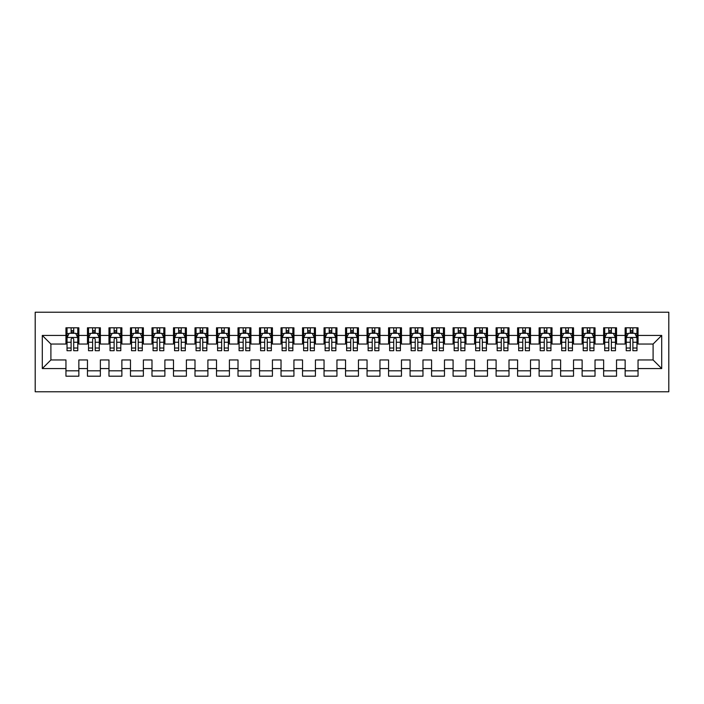 <?xml version="1.0" encoding="UTF-8"?>
<svg xmlns="http://www.w3.org/2000/svg" width="704" height="704" viewBox="0 0 704 704"><rect width="100%" height="100%" fill="white"/><g stroke="black" fill="none" stroke-linecap="round" stroke-linejoin="round"><path stroke-width="1.06" d="M35.2 391.785L668.8 391.785L668.8 312.215L35.2 312.215L35.2 391.785M42.302 368.562L42.302 335.438L65.956 335.438L65.956 344.045L50.899 344.045L50.899 359.955L42.302 368.562L65.956 368.562L65.956 376.191L78.857 376.191L78.857 368.562L87.463 368.562L87.463 376.191L100.364 376.191L100.364 368.562L108.97 368.562L108.97 376.191L121.871 376.191L121.871 368.562L130.478 368.562L130.478 376.191L143.378 376.191L143.378 368.562L151.985 368.562L151.985 376.191L164.886 376.191L164.886 368.562L173.492 368.562L173.492 376.191L186.393 376.191L186.393 368.562L194.999 368.562L194.999 376.191L207.9 376.191L207.9 368.562L216.506 368.562L216.506 376.191L229.407 376.191L229.407 368.562L238.014 368.562L238.014 376.191L250.914 376.191L250.914 368.562L259.521 368.562L259.521 376.191L272.422 376.191L272.422 368.562L281.028 368.562L281.028 376.191L293.929 376.191L293.929 368.562L302.535 368.562L302.535 376.191L315.436 376.191L315.436 368.562L324.042 368.562L324.042 376.191L336.943 376.191L336.943 368.562L345.55 368.562L345.55 376.191L358.45 376.191L358.45 368.562L367.057 368.562L367.057 376.191L379.958 376.191L379.958 368.562L388.564 368.562L388.564 376.191L401.465 376.191L401.465 368.562L410.071 368.562L410.071 376.191L422.972 376.191L422.972 368.562L431.578 368.562L431.578 376.191L444.479 376.191L444.479 368.562L453.086 368.562L453.086 376.191L465.986 376.191L465.986 368.562L474.593 368.562L474.593 376.191L487.494 376.191L487.494 368.562L496.1 368.562L496.1 376.191L509.001 376.191L509.001 368.562L517.607 368.562L517.607 376.191L530.508 376.191L530.508 368.562L539.114 368.562L539.114 376.191L552.015 376.191L552.015 368.562L560.622 368.562L560.622 376.191L573.522 376.191L573.522 368.562L582.129 368.562L582.129 376.191L595.03 376.191L595.03 368.562L603.636 368.562L603.636 376.191L616.537 376.191L616.537 368.562L625.143 368.562L625.143 376.191L638.044 376.191L638.044 359.955L653.101 359.955L653.101 344.045L638.044 344.045L638.044 335.438L661.698 335.438L661.698 368.562L638.044 368.562M638.044 335.438L638.044 327.809L625.143 327.809L625.143 335.438L616.537 335.438L616.537 327.809L603.636 327.809L603.636 335.438L595.03 335.438L595.03 327.809L582.129 327.809L582.129 335.438L573.522 335.438L573.522 327.809L560.622 327.809L560.622 335.438L552.015 335.438L552.015 327.809L539.114 327.809L539.114 335.438L530.508 335.438L530.508 327.809L517.607 327.809L517.607 335.438L509.001 335.438L509.001 327.809L496.1 327.809L496.1 335.438L487.494 335.438L487.494 327.809L474.593 327.809L474.593 335.438L465.986 335.438L465.986 327.809L453.086 327.809L453.086 335.438L444.479 335.438L444.479 327.809L431.578 327.809L431.578 335.438L422.972 335.438L422.972 327.809L410.071 327.809L410.071 335.438L401.465 335.438L401.465 327.809L388.564 327.809L388.564 335.438L379.958 335.438L379.958 327.809L367.057 327.809L367.057 335.438L358.45 335.438L358.45 327.809L345.55 327.809L345.55 335.438L336.943 335.438L336.943 327.809L324.042 327.809L324.042 335.438L315.436 335.438L315.436 327.809L302.535 327.809L302.535 335.438L293.929 335.438L293.929 327.809L281.028 327.809L281.028 335.438L272.422 335.438L272.422 327.809L259.521 327.809L259.521 335.438L250.914 335.438L250.914 327.809L238.014 327.809L238.014 335.438L229.407 335.438L229.407 327.809L216.506 327.809L216.506 335.438L207.9 335.438L207.9 327.809L194.999 327.809L194.999 335.438L186.393 335.438L186.393 327.809L173.492 327.809L173.492 335.438L164.886 335.438L164.886 327.809L151.985 327.809L151.985 335.438L143.378 335.438L143.378 327.809L130.478 327.809L130.478 335.438L121.871 335.438L121.871 327.809L108.97 327.809L108.97 335.438L100.364 335.438L100.364 327.809L87.463 327.809L87.463 335.438L78.857 335.438L78.857 327.809L65.956 327.809L65.956 335.438M616.537 368.562L616.537 359.955L625.143 359.955L625.143 368.562M661.698 335.438L653.101 344.045M595.03 368.562L595.03 359.955L603.636 359.955L603.636 368.562M625.143 335.438L625.143 344.045L616.537 344.045L616.537 335.438M573.522 368.562L573.522 359.955L582.129 359.955L582.129 368.562M603.636 335.438L603.636 344.045L595.03 344.045L595.03 335.438M552.015 368.562L552.015 359.955L560.622 359.955L560.622 368.562M582.129 335.438L582.129 344.045L573.522 344.045L573.522 335.438M530.508 368.562L530.508 359.955L539.114 359.955L539.114 368.562M560.622 335.438L560.622 344.045L552.015 344.045L552.015 335.438M509.001 368.562L509.001 359.955L517.607 359.955L517.607 368.562M539.114 335.438L539.114 344.045L530.508 344.045L530.508 335.438M487.494 368.562L487.494 359.955L496.1 359.955L496.1 368.562M517.607 335.438L517.607 344.045L509.001 344.045L509.001 335.438M465.986 368.562L465.986 359.955L474.593 359.955L474.593 368.562M496.1 335.438L496.1 344.045L487.494 344.045L487.494 335.438M444.479 368.562L444.479 359.955L453.086 359.955L453.086 368.562M474.593 335.438L474.593 344.045L465.986 344.045L465.986 335.438M422.972 368.562L422.972 359.955L431.578 359.955L431.578 368.562M453.086 335.438L453.086 344.045L444.479 344.045L444.479 335.438M401.465 368.562L401.465 359.955L410.071 359.955L410.071 368.562M431.578 335.438L431.578 344.045L422.972 344.045L422.972 335.438M379.958 368.562L379.958 359.955L388.564 359.955L388.564 368.562M410.071 335.438L410.071 344.045L401.465 344.045L401.465 335.438M358.45 368.562L358.45 359.955L367.057 359.955L367.057 368.562M388.564 335.438L388.564 344.045L379.958 344.045L379.958 335.438M336.943 368.562L336.943 359.955L345.55 359.955L345.55 368.562M367.057 335.438L367.057 344.045L358.45 344.045L358.45 335.438M315.436 368.562L315.436 359.955L324.042 359.955L324.042 368.562M345.55 335.438L345.55 344.045L336.943 344.045L336.943 335.438M293.929 368.562L293.929 359.955L302.535 359.955L302.535 368.562M324.042 335.438L324.042 344.045L315.436 344.045L315.436 335.438M272.422 368.562L272.422 359.955L281.028 359.955L281.028 368.562M302.535 335.438L302.535 344.045L293.929 344.045L293.929 335.438M250.914 368.562L250.914 359.955L259.521 359.955L259.521 368.562M281.028 335.438L281.028 344.045L272.422 344.045L272.422 335.438M229.407 368.562L229.407 359.955L238.014 359.955L238.014 368.562M259.521 335.438L259.521 344.045L250.914 344.045L250.914 335.438M207.9 368.562L207.9 359.955L216.506 359.955L216.506 368.562M238.014 335.438L238.014 344.045L229.407 344.045L229.407 335.438M186.393 368.562L186.393 359.955L194.999 359.955L194.999 368.562M216.506 335.438L216.506 344.045L207.9 344.045L207.9 335.438M164.886 368.562L164.886 359.955L173.492 359.955L173.492 368.562M194.999 335.438L194.999 344.045L186.393 344.045L186.393 335.438M143.378 368.562L143.378 359.955L151.985 359.955L151.985 368.562M173.492 335.438L173.492 344.045L164.886 344.045L164.886 335.438M121.871 368.562L121.871 359.955L130.478 359.955L130.478 368.562M151.985 335.438L151.985 344.045L143.378 344.045L143.378 335.438M100.364 368.562L100.364 359.955L108.97 359.955L108.97 368.562M130.478 335.438L130.478 344.045L121.871 344.045L121.871 335.438M78.857 368.562L78.857 359.955L87.463 359.955L87.463 368.562M108.97 335.438L108.97 344.045L100.364 344.045L100.364 335.438M50.899 359.955L65.956 359.955L65.956 368.562M87.463 335.438L87.463 344.045L78.857 344.045L78.857 335.438M625.143 333.186L626.217 333.186M636.97 333.186L638.044 333.186M603.636 333.186L604.71 333.186M615.463 333.186L616.537 333.186M582.129 333.186L583.202 333.186M593.956 333.186L595.03 333.186M560.622 333.186L561.695 333.186M572.449 333.186L573.522 333.186M539.114 333.186L540.188 333.186M550.942 333.186L552.015 333.186M517.607 333.186L518.681 333.186M529.434 333.186L530.508 333.186M496.1 333.186L497.174 333.186M507.927 333.186L509.001 333.186M474.593 333.186L475.666 333.186M486.42 333.186L487.494 333.186M453.086 333.186L454.159 333.186M464.913 333.186L465.986 333.186M431.578 333.186L432.652 333.186M443.406 333.186L444.479 333.186M410.071 333.186L411.145 333.186M421.898 333.186L422.972 333.186M388.564 333.186L389.638 333.186M400.391 333.186L401.465 333.186M367.057 333.186L368.13 333.186M378.884 333.186L379.958 333.186M345.55 333.186L346.623 333.186M357.377 333.186L358.45 333.186M324.042 333.186L325.116 333.186M335.87 333.186L336.943 333.186M302.535 333.186L303.609 333.186M314.362 333.186L315.436 333.186M281.028 333.186L282.102 333.186M292.855 333.186L293.929 333.186M259.521 333.186L260.594 333.186M271.348 333.186L272.422 333.186M238.014 333.186L239.087 333.186M249.841 333.186L250.914 333.186M216.506 333.186L217.58 333.186M228.334 333.186L229.407 333.186M194.999 333.186L196.073 333.186M206.826 333.186L207.9 333.186M173.492 333.186L174.566 333.186M185.319 333.186L186.393 333.186M151.985 333.186L153.058 333.186M163.812 333.186L164.886 333.186M130.478 333.186L131.551 333.186M142.305 333.186L143.378 333.186M108.97 333.186L110.044 333.186M120.798 333.186L121.871 333.186M87.463 333.186L88.537 333.186M99.29 333.186L100.364 333.186M65.956 333.186L67.03 333.186M77.783 333.186L78.857 333.186M65.956 370.814L78.857 370.814M87.463 370.814L100.364 370.814M108.97 370.814L121.871 370.814M130.478 370.814L143.378 370.814M151.985 370.814L164.886 370.814M173.492 370.814L186.393 370.814M194.999 370.814L207.9 370.814M216.506 370.814L229.407 370.814M238.014 370.814L250.914 370.814M259.521 370.814L272.422 370.814M281.028 370.814L293.929 370.814M302.535 370.814L315.436 370.814M324.042 370.814L336.943 370.814M345.55 370.814L358.45 370.814M367.057 370.814L379.958 370.814M388.564 370.814L401.465 370.814M410.071 370.814L422.972 370.814M431.578 370.814L444.479 370.814M453.086 370.814L465.986 370.814M474.593 370.814L487.494 370.814M496.1 370.814L509.001 370.814M517.607 370.814L530.508 370.814M539.114 370.814L552.015 370.814M560.622 370.814L573.522 370.814M582.129 370.814L595.03 370.814M603.636 370.814L616.537 370.814M625.143 370.814L638.044 370.814M42.302 335.438L50.899 344.045M653.101 359.955L661.698 368.562M73.7 330.598L71.113 330.598M77.783 348.014L73.7 348.014L73.7 350.706L77.783 350.706L77.783 337.594L75.636 333.291L69.186 333.291L67.03 337.594L67.03 350.706L71.113 350.706L71.113 348.014L67.03 348.014M67.03 337.594L67.03 327.809M77.783 337.594L77.783 327.809M71.113 333.291L71.113 327.809M73.7 327.809L73.7 333.291M73.7 348.014L73.7 339.205C72.838 337.55 71.975 337.55 71.113 339.205L71.113 348.014M73.7 333.186L71.113 333.186M95.207 330.598L92.62 330.598M99.29 348.014L95.207 348.014L95.207 350.706L99.29 350.706L99.29 337.594L97.143 333.291L90.684 333.291L88.537 337.594L88.537 350.706L92.62 350.706L92.62 348.014L88.537 348.014M88.537 337.594L88.537 327.809M99.29 337.594L99.29 327.809M92.62 333.291L92.62 327.809M95.207 327.809L95.207 333.291M95.207 348.014L95.207 339.205C94.345 337.55 93.482 337.55 92.62 339.205L92.62 348.014M95.207 333.186L92.62 333.186M116.714 330.598L114.127 330.598M120.798 348.014L116.714 348.014L116.714 350.706L120.798 350.706L120.798 337.594L118.65 333.291L112.191 333.291L110.044 337.594L110.044 350.706L114.127 350.706L114.127 348.014L110.044 348.014M110.044 337.594L110.044 327.809M120.798 337.594L120.798 327.809M114.127 333.291L114.127 327.809M116.714 327.809L116.714 333.291M116.714 348.014L116.714 339.205C115.852 337.55 114.99 337.55 114.127 339.205L114.127 348.014M116.714 333.186L114.127 333.186M138.222 330.598L135.634 330.598M142.305 348.014L138.222 348.014L138.222 350.706L142.305 350.706L142.305 337.594L140.158 333.291L133.698 333.291L131.551 337.594L131.551 350.706L135.634 350.706L135.634 348.014L131.551 348.014M131.551 337.594L131.551 327.809M142.305 337.594L142.305 327.809M135.634 333.291L135.634 327.809M138.222 327.809L138.222 333.291M138.222 348.014L138.222 339.205C137.359 337.55 136.497 337.55 135.634 339.205L135.634 348.014M138.222 333.186L135.634 333.186M159.729 330.598L157.142 330.598M163.812 348.014L159.729 348.014L159.729 350.706L163.812 350.706L163.812 337.594L161.665 333.291L155.206 333.291L153.058 337.594L153.058 350.706L157.142 350.706L157.142 348.014L153.058 348.014M153.058 337.594L153.058 327.809M163.812 337.594L163.812 327.809M157.142 333.291L157.142 327.809M159.729 327.809L159.729 333.291M159.729 348.014L159.729 339.205C158.866 337.55 158.004 337.55 157.142 339.205L157.142 348.014M159.729 333.186L157.142 333.186M181.236 330.598L178.649 330.598M185.319 348.014L181.236 348.014L181.236 350.706L185.319 350.706L185.319 337.594L183.172 333.291L176.713 333.291L174.566 337.594L174.566 350.706L178.649 350.706L178.649 348.014L174.566 348.014M174.566 337.594L174.566 327.809M185.319 337.594L185.319 327.809M178.649 333.291L178.649 327.809M181.236 327.809L181.236 333.291M181.236 348.014L181.236 339.205C180.374 337.55 179.511 337.55 178.649 339.205L178.649 348.014M181.236 333.186L178.649 333.186M202.743 330.598L200.156 330.598M206.826 348.014L202.743 348.014L202.743 350.706L206.826 350.706L206.826 337.594L204.679 333.291L198.22 333.291L196.073 337.594L196.073 350.706L200.156 350.706L200.156 348.014L196.073 348.014M196.073 337.594L196.073 327.809M206.826 337.594L206.826 327.809M200.156 333.291L200.156 327.809M202.743 327.809L202.743 333.291M202.743 348.014L202.743 339.205C201.881 337.55 201.018 337.55 200.156 339.205L200.156 348.014M202.743 333.186L200.156 333.186M224.25 330.598L221.663 330.598M228.334 348.014L224.25 348.014L224.25 350.706L228.334 350.706L228.334 337.594L226.186 333.291L219.727 333.291L217.58 337.594L217.58 350.706L221.663 350.706L221.663 348.014L217.58 348.014M217.58 337.594L217.58 327.809M228.334 337.594L228.334 327.809M221.663 333.291L221.663 327.809M224.25 327.809L224.25 333.291M224.25 348.014L224.25 339.205C223.388 337.55 222.526 337.55 221.663 339.205L221.663 348.014M224.25 333.186L221.663 333.186M245.758 330.598L243.17 330.598M249.841 348.014L245.758 348.014L245.758 350.706L249.841 350.706L249.841 337.594L247.694 333.291L241.234 333.291L239.087 337.594L239.087 350.706L243.17 350.706L243.17 348.014L239.087 348.014M239.087 337.594L239.087 327.809M249.841 337.594L249.841 327.809M243.17 333.291L243.17 327.809M245.758 327.809L245.758 333.291M245.758 348.014L245.758 339.205C244.895 337.55 244.033 337.55 243.17 339.205L243.17 348.014M245.758 333.186L243.17 333.186M267.265 330.598L264.678 330.598M271.348 348.014L267.265 348.014L267.265 350.706L271.348 350.706L271.348 337.594L269.201 333.291L262.742 333.291L260.594 337.594L260.594 350.706L264.678 350.706L264.678 348.014L260.594 348.014M260.594 337.594L260.594 327.809M271.348 337.594L271.348 327.809M264.678 333.291L264.678 327.809M267.265 327.809L267.265 333.291M267.265 348.014L267.265 339.205C266.402 337.55 265.54 337.55 264.678 339.205L264.678 348.014M267.265 333.186L264.678 333.186M288.772 330.598L286.185 330.598M292.855 348.014L288.772 348.014L288.772 350.706L292.855 350.706L292.855 337.594L290.708 333.291L284.249 333.291L282.102 337.594L282.102 350.706L286.185 350.706L286.185 348.014L282.102 348.014M282.102 337.594L282.102 327.809M292.855 337.594L292.855 327.809M286.185 333.291L286.185 327.809M288.772 327.809L288.772 333.291M288.772 348.014L288.772 339.205C287.91 337.55 287.047 337.55 286.185 339.205L286.185 348.014M288.772 333.186L286.185 333.186M310.279 330.598L307.692 330.598M314.362 348.014L310.279 348.014L310.279 350.706L314.362 350.706L314.362 337.594L312.215 333.291L305.756 333.291L303.609 337.594L303.609 350.706L307.692 350.706L307.692 348.014L303.609 348.014M303.609 337.594L303.609 327.809M314.362 337.594L314.362 327.809M307.692 333.291L307.692 327.809M310.279 327.809L310.279 333.291M310.279 348.014L310.279 339.205C309.417 337.55 308.554 337.55 307.692 339.205L307.692 348.014M310.279 333.186L307.692 333.186M331.786 330.598L329.199 330.598M335.87 348.014L331.786 348.014L331.786 350.706L335.87 350.706L335.87 337.594L333.722 333.291L327.263 333.291L325.116 337.594L325.116 350.706L329.199 350.706L329.199 348.014L325.116 348.014M325.116 337.594L325.116 327.809M335.87 337.594L335.87 327.809M329.199 333.291L329.199 327.809M331.786 327.809L331.786 333.291M331.786 348.014L331.786 339.205C330.924 337.55 330.062 337.55 329.199 339.205L329.199 348.014M331.786 333.186L329.199 333.186M353.294 330.598L350.706 330.598M357.377 348.014L353.294 348.014L353.294 350.706L357.377 350.706L357.377 337.594L355.23 333.291L348.77 333.291L346.623 337.594L346.623 350.706L350.706 350.706L350.706 348.014L346.623 348.014M346.623 337.594L346.623 327.809M357.377 337.594L357.377 327.809M350.706 333.291L350.706 327.809M353.294 327.809L353.294 333.291M353.294 348.014L353.294 339.205C352.431 337.55 351.569 337.55 350.706 339.205L350.706 348.014M353.294 333.186L350.706 333.186M374.801 330.598L372.214 330.598M378.884 348.014L374.801 348.014L374.801 350.706L378.884 350.706L378.884 337.594L376.737 333.291L370.278 333.291L368.13 337.594L368.13 350.706L372.214 350.706L372.214 348.014L368.13 348.014M368.13 337.594L368.13 327.809M378.884 337.594L378.884 327.809M372.214 333.291L372.214 327.809M374.801 327.809L374.801 333.291M374.801 348.014L374.801 339.205C373.938 337.55 373.076 337.55 372.214 339.205L372.214 348.014M374.801 333.186L372.214 333.186M396.308 330.598L393.721 330.598M400.391 348.014L396.308 348.014L396.308 350.706L400.391 350.706L400.391 337.594L398.244 333.291L391.785 333.291L389.638 337.594L389.638 350.706L393.721 350.706L393.721 348.014L389.638 348.014M389.638 337.594L389.638 327.809M400.391 337.594L400.391 327.809M393.721 333.291L393.721 327.809M396.308 327.809L396.308 333.291M396.308 348.014L396.308 339.205C395.446 337.55 394.583 337.55 393.721 339.205L393.721 348.014M396.308 333.186L393.721 333.186M417.815 330.598L415.228 330.598M421.898 348.014L417.815 348.014L417.815 350.706L421.898 350.706L421.898 337.594L419.751 333.291L413.292 333.291L411.145 337.594L411.145 350.706L415.228 350.706L415.228 348.014L411.145 348.014M411.145 337.594L411.145 327.809M421.898 337.594L421.898 327.809M415.228 333.291L415.228 327.809M417.815 327.809L417.815 333.291M417.815 348.014L417.815 339.205C416.953 337.55 416.09 337.55 415.228 339.205L415.228 348.014M417.815 333.186L415.228 333.186M439.322 330.598L436.735 330.598M443.406 348.014L439.322 348.014L439.322 350.706L443.406 350.706L443.406 337.594L441.258 333.291L434.799 333.291L432.652 337.594L432.652 350.706L436.735 350.706L436.735 348.014L432.652 348.014M432.652 337.594L432.652 327.809M443.406 337.594L443.406 327.809M436.735 333.291L436.735 327.809M439.322 327.809L439.322 333.291M439.322 348.014L439.322 339.205C438.46 337.55 437.598 337.55 436.735 339.205L436.735 348.014M439.322 333.186L436.735 333.186M460.83 330.598L458.242 330.598M464.913 348.014L460.83 348.014L460.83 350.706L464.913 350.706L464.913 337.594L462.766 333.291L456.306 333.291L454.159 337.594L454.159 350.706L458.242 350.706L458.242 348.014L454.159 348.014M454.159 337.594L454.159 327.809M464.913 337.594L464.913 327.809M458.242 333.291L458.242 327.809M460.83 327.809L460.83 333.291M460.83 348.014L460.83 339.205C459.967 337.55 459.105 337.55 458.242 339.205L458.242 348.014M460.83 333.186L458.242 333.186M482.337 330.598L479.75 330.598M486.42 348.014L482.337 348.014L482.337 350.706L486.42 350.706L486.42 337.594L484.273 333.291L477.814 333.291L475.666 337.594L475.666 350.706L479.75 350.706L479.75 348.014L475.666 348.014M475.666 337.594L475.666 327.809M486.42 337.594L486.42 327.809M479.75 333.291L479.75 327.809M482.337 327.809L482.337 333.291M482.337 348.014L482.337 339.205C481.474 337.55 480.612 337.55 479.75 339.205L479.75 348.014M482.337 333.186L479.75 333.186M503.844 330.598L501.257 330.598M507.927 348.014L503.844 348.014L503.844 350.706L507.927 350.706L507.927 337.594L505.78 333.291L499.321 333.291L497.174 337.594L497.174 350.706L501.257 350.706L501.257 348.014L497.174 348.014M497.174 337.594L497.174 327.809M507.927 337.594L507.927 327.809M501.257 333.291L501.257 327.809M503.844 327.809L503.844 333.291M503.844 348.014L503.844 339.205C502.982 337.55 502.119 337.55 501.257 339.205L501.257 348.014M503.844 333.186L501.257 333.186M525.351 330.598L522.764 330.598M529.434 348.014L525.351 348.014L525.351 350.706L529.434 350.706L529.434 337.594L527.287 333.291L520.828 333.291L518.681 337.594L518.681 350.706L522.764 350.706L522.764 348.014L518.681 348.014M518.681 337.594L518.681 327.809M529.434 337.594L529.434 327.809M522.764 333.291L522.764 327.809M525.351 327.809L525.351 333.291M525.351 348.014L525.351 339.205C524.489 337.55 523.626 337.55 522.764 339.205L522.764 348.014M525.351 333.186L522.764 333.186M546.858 330.598L544.271 330.598M550.942 348.014L546.858 348.014L546.858 350.706L550.942 350.706L550.942 337.594L548.794 333.291L542.335 333.291L540.188 337.594L540.188 350.706L544.271 350.706L544.271 348.014L540.188 348.014M540.188 337.594L540.188 327.809M550.942 337.594L550.942 327.809M544.271 333.291L544.271 327.809M546.858 327.809L546.858 333.291M546.858 348.014L546.858 339.205C545.996 337.55 545.134 337.55 544.271 339.205L544.271 348.014M546.858 333.186L544.271 333.186M568.366 330.598L565.778 330.598M572.449 348.014L568.366 348.014L568.366 350.706L572.449 350.706L572.449 337.594L570.302 333.291L563.842 333.291L561.695 337.594L561.695 350.706L565.778 350.706L565.778 348.014L561.695 348.014M561.695 337.594L561.695 327.809M572.449 337.594L572.449 327.809M565.778 333.291L565.778 327.809M568.366 327.809L568.366 333.291M568.366 348.014L568.366 339.205C567.503 337.55 566.641 337.55 565.778 339.205L565.778 348.014M568.366 333.186L565.778 333.186M589.873 330.598L587.286 330.598M593.956 348.014L589.873 348.014L589.873 350.706L593.956 350.706L593.956 337.594L591.809 333.291L585.35 333.291L583.202 337.594L583.202 350.706L587.286 350.706L587.286 348.014L583.202 348.014M583.202 337.594L583.202 327.809M593.956 337.594L593.956 327.809M587.286 333.291L587.286 327.809M589.873 327.809L589.873 333.291M589.873 348.014L589.873 339.205C589.01 337.55 588.148 337.55 587.286 339.205L587.286 348.014M589.873 333.186L587.286 333.186M611.38 330.598L608.793 330.598M615.463 348.014L611.38 348.014L611.38 350.706L615.463 350.706L615.463 337.594L613.316 333.291L606.857 333.291L604.71 337.594L604.71 350.706L608.793 350.706L608.793 348.014L604.71 348.014M604.71 337.594L604.71 327.809M615.463 337.594L615.463 327.809M608.793 333.291L608.793 327.809M611.38 327.809L611.38 333.291M611.38 348.014L611.38 339.205C610.518 337.55 609.655 337.55 608.793 339.205L608.793 348.014M611.38 333.186L608.793 333.186M632.887 330.598L630.3 330.598M636.97 348.014L632.887 348.014L632.887 350.706L636.97 350.706L636.97 337.594L634.814 333.291L628.364 333.291L626.217 337.594L626.217 350.706L630.3 350.706L630.3 348.014L626.217 348.014M626.217 337.594L626.217 327.809M636.97 337.594L636.97 327.809M630.3 333.291L630.3 327.809M632.887 327.809L632.887 333.291M632.887 348.014L632.887 339.205C632.025 337.55 631.162 337.55 630.3 339.205L630.3 348.014M632.887 333.186L630.3 333.186M77.73 337.48L67.082 337.48M67.03 333.546L69.054 333.546M75.759 333.546L77.783 333.546M71.113 342.25L67.03 342.25M77.783 342.25L73.7 342.25M73.7 331.971L71.113 331.971M99.238 337.48L88.59 337.48M88.537 333.546L90.561 333.546M97.266 333.546L99.29 333.546M92.62 342.25L88.537 342.25M99.29 342.25L95.207 342.25M95.207 331.971L92.62 331.971M120.745 337.48L110.097 337.48M110.044 333.546L112.068 333.546M118.774 333.546L120.798 333.546M114.127 342.25L110.044 342.25M120.798 342.25L116.714 342.25M116.714 331.971L114.127 331.971M142.252 337.48L131.604 337.48M131.551 333.546L133.575 333.546M140.281 333.546L142.305 333.546M135.634 342.25L131.551 342.25M142.305 342.25L138.222 342.25M138.222 331.971L135.634 331.971M163.759 337.48L153.111 337.48M153.058 333.546L155.082 333.546M161.788 333.546L163.812 333.546M157.142 342.25L153.058 342.25M163.812 342.25L159.729 342.25M159.729 331.971L157.142 331.971M185.266 337.48L174.618 337.48M174.566 333.546L176.59 333.546M183.295 333.546L185.319 333.546M178.649 342.25L174.566 342.25M185.319 342.25L181.236 342.25M181.236 331.971L178.649 331.971M206.774 337.48L196.126 337.48M196.073 333.546L198.097 333.546M204.802 333.546L206.826 333.546M200.156 342.25L196.073 342.25M206.826 342.25L202.743 342.25M202.743 331.971L200.156 331.971M228.281 337.48L217.633 337.48M217.58 333.546L219.604 333.546M226.31 333.546L228.334 333.546M221.663 342.25L217.58 342.25M228.334 342.25L224.25 342.25M224.25 331.971L221.663 331.971M249.788 337.48L239.14 337.48M239.087 333.546L241.111 333.546M247.817 333.546L249.841 333.546M243.17 342.25L239.087 342.25M249.841 342.25L245.758 342.25M245.758 331.971L243.17 331.971M271.295 337.48L260.647 337.48M260.594 333.546L262.618 333.546M269.324 333.546L271.348 333.546M264.678 342.25L260.594 342.25M271.348 342.25L267.265 342.25M267.265 331.971L264.678 331.971M292.802 337.48L282.154 337.48M282.102 333.546L284.126 333.546M290.831 333.546L292.855 333.546M286.185 342.25L282.102 342.25M292.855 342.25L288.772 342.25M288.772 331.971L286.185 331.971M314.31 337.48L303.662 337.48M303.609 333.546L305.633 333.546M312.338 333.546L314.362 333.546M307.692 342.25L303.609 342.25M314.362 342.25L310.279 342.25M310.279 331.971L307.692 331.971M335.817 337.48L325.169 337.48M325.116 333.546L327.14 333.546M333.846 333.546L335.87 333.546M329.199 342.25L325.116 342.25M335.87 342.25L331.786 342.25M331.786 331.971L329.199 331.971M357.324 337.48L346.676 337.48M346.623 333.546L348.647 333.546M355.353 333.546L357.377 333.546M350.706 342.25L346.623 342.25M357.377 342.25L353.294 342.25M353.294 331.971L350.706 331.971M378.831 337.48L368.183 337.48M368.13 333.546L370.154 333.546M376.86 333.546L378.884 333.546M372.214 342.25L368.13 342.25M378.884 342.25L374.801 342.25M374.801 331.971L372.214 331.971M400.338 337.48L389.69 337.48M389.638 333.546L391.662 333.546M398.367 333.546L400.391 333.546M393.721 342.25L389.638 342.25M400.391 342.25L396.308 342.25M396.308 331.971L393.721 331.971M421.846 337.48L411.198 337.48M411.145 333.546L413.169 333.546M419.874 333.546L421.898 333.546M415.228 342.25L411.145 342.25M421.898 342.25L417.815 342.25M417.815 331.971L415.228 331.971M443.353 337.48L432.705 337.48M432.652 333.546L434.676 333.546M441.382 333.546L443.406 333.546M436.735 342.25L432.652 342.25M443.406 342.25L439.322 342.25M439.322 331.971L436.735 331.971M464.86 337.48L454.212 337.48M454.159 333.546L456.183 333.546M462.889 333.546L464.913 333.546M458.242 342.25L454.159 342.25M464.913 342.25L460.83 342.25M460.83 331.971L458.242 331.971M486.367 337.48L475.719 337.48M475.666 333.546L477.69 333.546M484.396 333.546L486.42 333.546M479.75 342.25L475.666 342.25M486.42 342.25L482.337 342.25M482.337 331.971L479.75 331.971M507.874 337.48L497.226 337.48M497.174 333.546L499.198 333.546M505.903 333.546L507.927 333.546M501.257 342.25L497.174 342.25M507.927 342.25L503.844 342.25M503.844 331.971L501.257 331.971M529.382 337.48L518.734 337.48M518.681 333.546L520.705 333.546M527.41 333.546L529.434 333.546M522.764 342.25L518.681 342.25M529.434 342.25L525.351 342.25M525.351 331.971L522.764 331.971M550.889 337.48L540.241 337.48M540.188 333.546L542.212 333.546M548.918 333.546L550.942 333.546M544.271 342.25L540.188 342.25M550.942 342.25L546.858 342.25M546.858 331.971L544.271 331.971M572.396 337.48L561.748 337.48M561.695 333.546L563.719 333.546M570.425 333.546L572.449 333.546M565.778 342.25L561.695 342.25M572.449 342.25L568.366 342.25M568.366 331.971L565.778 331.971M593.903 337.48L583.255 337.48M583.202 333.546L585.226 333.546M591.932 333.546L593.956 333.546M587.286 342.25L583.202 342.25M593.956 342.25L589.873 342.25M589.873 331.971L587.286 331.971M615.41 337.48L604.762 337.48M604.71 333.546L606.734 333.546M613.439 333.546L615.463 333.546M608.793 342.25L604.71 342.25M615.463 342.25L611.38 342.25M611.38 331.971L608.793 331.971M636.918 337.48L626.27 337.48M626.217 333.546L628.241 333.546M634.946 333.546L636.97 333.546M630.3 342.25L626.217 342.25M636.97 342.25L632.887 342.25M632.887 331.971L630.3 331.971"/></g></svg>
